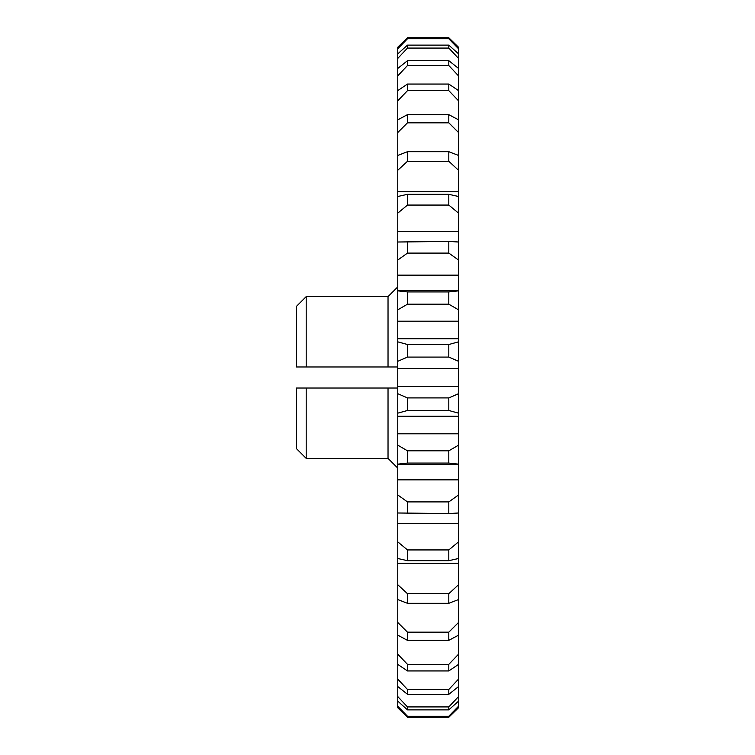 <?xml version="1.0" encoding="UTF-8"?>
<svg xmlns="http://www.w3.org/2000/svg" width="755" height="755" viewBox="0 0 755 755"><rect width="100%" height="100%" fill="white"/><g stroke="black" fill="none" stroke-linecap="round" stroke-linejoin="round"><path stroke-width="1.13" d="M448.81 410.484L407.483 410.484L397.762 413.164L397.762 416.288L458.54 416.288L458.54 413.164L448.81 410.484L448.81 397.913L458.54 393.695L458.54 361.305L448.81 357.087L407.483 357.087L397.762 361.305L397.762 368.638L458.54 368.638M397.762 368.638L397.762 393.695L407.483 397.913L448.81 397.913M458.54 386.362L397.762 386.362M448.81 161.287L407.483 161.287L397.762 170.281L397.762 191.685L458.54 191.685L458.54 170.281L448.81 161.287L448.81 151.698L458.54 155.436L458.54 132.531L448.81 122.829L448.81 114.637L458.54 119.847L458.54 100.811L448.81 90.638L448.81 84.05L458.54 90.609L458.54 75.896L448.81 65.515L448.81 60.683L458.54 68.431L458.54 58.418L448.81 48.075L448.81 45.13L458.54 53.86L458.54 48.792L448.81 38.741L407.483 38.741L397.762 48.792L397.762 53.86L407.483 45.13L448.81 45.13M407.483 45.13L407.483 48.075L397.762 58.418L397.762 68.431L407.483 60.683L448.81 60.683M448.81 709.87L448.81 706.925L458.54 696.582L458.54 686.569L448.81 694.317L407.483 694.317L397.762 686.569L397.762 696.582L407.483 706.925L407.483 709.87L397.762 701.14L397.762 706.208L407.483 716.259L448.81 716.259L458.54 706.208L458.54 701.14L448.81 709.87L407.483 709.87M448.81 706.925L407.483 706.925M407.483 48.075L448.81 48.075M448.81 716.259L448.81 717.25L458.54 707.737L448.81 717.25L407.483 717.25L397.762 707.737L407.483 717.25L407.483 716.259M448.81 694.317L448.81 689.485L458.54 679.104L458.54 664.391L448.81 670.95L407.483 670.95L397.762 664.391L397.762 679.104L407.483 689.485L448.81 689.485M407.483 689.485L407.483 694.317M448.81 670.95L448.81 664.362L458.54 654.189L458.54 635.153L448.81 640.363L407.483 640.363L397.762 635.153L397.762 654.189L407.483 664.362L448.81 664.362M407.483 664.362L407.483 670.95M448.81 640.363L448.81 632.171L458.54 622.469L458.54 599.564L448.81 603.302L407.483 603.302L397.762 599.564L397.762 622.469L407.483 632.171L448.81 632.171M407.483 632.171L407.483 640.363M448.81 603.302L448.81 593.713L458.54 584.719L458.54 563.315L397.762 563.315L397.762 584.719L407.483 593.713L448.81 593.713M407.483 593.713L407.483 603.302M448.81 560.682L448.81 549.933L458.54 541.863L458.54 558.502L448.81 560.682L407.483 560.682L397.762 558.502L397.762 563.315M458.54 541.863L458.54 523.385L397.762 523.385L397.762 541.863L407.483 549.933L448.81 549.933M407.483 549.933L407.483 560.682M448.81 513.551L448.81 501.905L458.54 494.959L458.54 512.994L448.81 513.551L397.762 512.994L397.762 523.385M458.54 494.959L458.54 479.85L397.762 479.85L397.762 494.959L407.483 501.905L448.81 501.905M407.483 501.905L407.483 513.551M458.54 479.85L458.54 464.146L448.81 463.07L407.483 463.07L397.762 464.146L397.762 479.85M448.81 463.07L448.81 450.81L458.54 445.157L458.54 433.804L397.762 433.804L397.762 445.157L407.483 450.81L448.81 450.81M407.483 450.81L407.483 463.07M407.483 397.913L407.483 410.484M448.81 357.087L448.81 344.516L458.54 341.836L458.54 338.712L397.762 338.712L397.762 341.836L407.483 344.516L448.81 344.516M407.483 344.516L407.483 357.087M448.81 304.19L407.483 304.19L397.762 309.843L397.762 321.196L458.54 321.196L458.54 309.843L448.81 304.19L448.81 291.93L458.54 290.854L458.54 260.041L448.81 253.095L407.483 253.095L397.762 260.041L397.762 275.15L458.54 275.15M397.762 275.15L397.762 290.854L407.483 291.93L448.81 291.93M407.483 291.93L407.483 304.19M448.81 253.095L448.81 241.449L458.54 242.006L458.54 260.041M397.762 260.041L397.762 242.006L448.81 241.449M407.483 241.449L407.483 253.095M448.81 205.067L407.483 205.067L397.762 213.137L397.762 231.615L458.54 231.615L458.54 213.137L448.81 205.067L448.81 194.318L458.54 196.498L458.54 191.685M397.762 213.137L397.762 196.498L407.483 194.318L448.81 194.318M407.483 194.318L407.483 205.067M448.81 122.829L407.483 122.829L397.762 132.531L397.762 155.436L407.483 151.698L448.81 151.698M407.483 151.698L407.483 161.287M448.81 90.638L407.483 90.638L397.762 100.811L397.762 119.847L407.483 114.637L448.81 114.637M407.483 114.637L407.483 122.829M448.81 65.515L407.483 65.515L397.762 75.896L397.762 90.609L407.483 84.05L448.81 84.05M407.483 84.05L407.483 90.638M407.483 60.683L407.483 65.515M458.54 47.263L448.81 37.75L458.54 47.263L458.54 48.792M407.483 38.741L407.483 37.75L397.762 47.263L407.483 37.75L448.81 37.75L448.81 38.741M458.54 290.854L458.54 309.843M458.54 338.712L458.54 321.196M458.54 341.836L458.54 361.305M458.54 393.695L458.54 413.164M458.54 433.804L458.54 416.288M458.54 445.157L458.54 464.146M458.54 523.385L458.54 512.994M458.54 563.315L458.54 558.502M458.54 584.719L458.54 599.564M458.54 622.469L458.54 635.153M458.54 654.189L458.54 664.391M458.54 679.104L458.54 686.569M458.54 696.582L458.54 701.14M458.54 706.208L458.54 707.737M458.54 53.86L458.54 58.418M458.54 68.431L458.54 75.896M458.54 90.609L458.54 100.811M458.54 119.847L458.54 132.531M458.54 155.436L458.54 170.281M458.54 196.498L458.54 213.137M458.54 242.006L458.54 231.615M397.762 231.615L397.762 242.006M397.762 191.685L397.762 196.498M397.762 170.281L397.762 155.436M397.762 132.531L397.762 119.847M397.762 100.811L397.762 90.609M397.762 75.896L397.762 68.431M397.762 58.418L397.762 53.86M397.762 48.792L397.762 47.263M397.762 707.737L397.762 706.208M397.762 701.14L397.762 696.582M397.762 686.569L397.762 679.104M397.762 664.391L397.762 654.189M397.762 635.153L397.762 622.469M397.762 599.564L397.762 584.719M397.762 558.502L397.762 541.863M397.762 512.994L397.762 494.959M397.762 464.146L397.762 445.157M397.762 416.288L397.762 433.804M397.762 413.164L397.762 393.695M397.762 361.305L397.762 341.836M397.762 321.196L397.762 338.712M397.762 309.843L397.762 290.854M306.19 458.379L296.46 448.649L296.46 388.032L306.19 388.032L306.19 458.379L388.032 458.379L388.032 388.032L397.762 388.032M306.19 388.032L388.032 388.032M397.762 366.968L296.46 366.968L296.46 306.351L306.19 296.621L306.19 366.968M388.032 366.968L388.032 296.621L397.762 286.9M458.54 464.4L397.762 464.4M458.54 290.6L397.762 290.6M306.19 296.621L388.032 296.621M388.032 458.379L397.762 468.1"/></g></svg>
